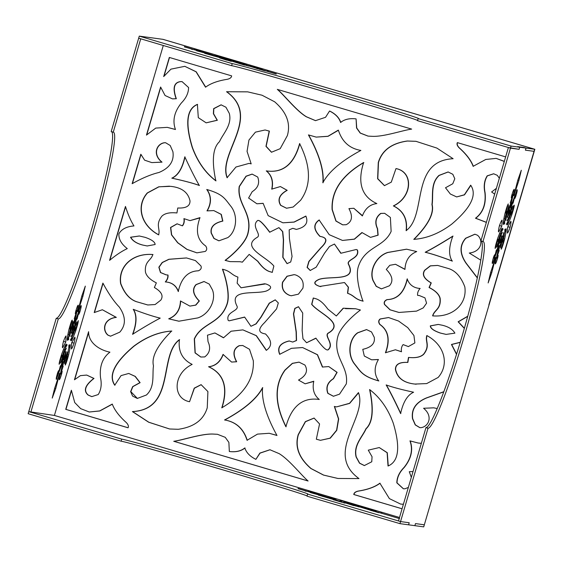<?xml version="1.0" encoding="UTF-8"?>
<svg xmlns="http://www.w3.org/2000/svg" width="563" height="563" viewBox="0 0 563 563"><rect width="100%" height="100%" fill="white"/><g stroke="black" fill="none" stroke-linecap="round" stroke-linejoin="round"><path stroke-width="0.84" d="M399.512 517.488L54.407 415.445L28.762 411.637L121.707 439.119A97.329 1.351 -163.6 0 1 219.274 466.558A97.329 1.351 -163.6 0 1 308.024 494.082A97.329 1.351 -163.6 0 1 307.602 494.089L400.553 521.57L409.202 522.745L408.59 524.822L409.202 522.745L400.553 521.57L428.028 428.218A97.329 8.818 106.5 0 0 464.158 336.709A97.329 8.818 106.5 0 0 483.103 241.527A97.329 8.818 106.5 0 0 482.984 241.499L480.915 240.887L508.396 147.527L519.107 149.315L519.719 147.239L517.65 146.626L523.942 147.478L526.004 148.09L525.399 150.166L534.041 151.334L525.399 150.166L526.004 148.09L534.85 149.286L489.057 304.886L423.721 526.869L399.941 523.646L400.553 521.57L398.484 520.965L425.966 427.606L428.028 428.218M307.602 494.089L306.997 496.165L399.941 523.646M307.067 495.926A97.329 1.351 16.4 0 0 214.426 467.381A97.329 1.351 16.4 0 0 121.101 441.195L121.707 439.119M534.85 149.286L163.059 39.354L315.709 84.52L162.862 39.326L139.279 36.131L111.192 131.566L113.254 132.171A97.329 8.818 -73.5 0 1 113.374 132.199A97.329 8.818 -73.5 0 1 94.429 227.382A97.329 8.818 -73.5 0 1 58.306 318.89L56.237 318.278L28.15 413.714L121.101 441.195M415.487 523.597L414.882 525.673L415.487 523.597L424.136 524.765L415.487 523.597M378.484 512.64L360.496 507.164L378.976 512.745M362.98 507.91L362.368 507.636M371.84 510.74L369.954 510.141M372.952 511.077L373.494 511.232M356.259 506.158L343.486 502.316L353.838 505.644M298.059 488.501L312.725 492.928L298.01 488.67M352.48 504.715L360.594 507.143L352.48 504.715M359.947 506.96L360.594 507.143M339.982 500.739L342.044 501.337L339.968 500.732M340.158 501.176L336.899 500.317L340.158 501.176M337.519 500.521L336.899 500.317M327.659 497.206L335.914 499.536L327.553 497.164M374.156 511.091L399.533 518.6L374.156 511.091M330.622 497.861L332.986 498.558M336.948 500.197L331.579 498.698L336.948 500.197M334.45 499.311L326.336 496.89L334.45 499.311M326.976 497.094L326.336 496.89M346.773 502.85L350.031 503.709L346.773 502.85M349.398 503.547L350.031 503.709M359.222 506.82L350.967 504.49L359.285 507.003M344.943 503.16L333.197 499.684L344.978 503.153M353.684 504.342L341.938 500.866L353.768 504.349M308.369 491.457L326.385 496.855L307.905 491.281M323.88 496.2L324.513 496.383M315.02 493.343L316.927 493.878M313.908 493.012L313.324 493.012M321.311 495.236L320.917 495.313M362.727 507.685L376.344 511.471C372.805 510.43 372.685 510.374 375.993 511.303L363.761 507.988M376.577 511.697L376.344 511.471C372.805 510.43 372.685 510.374 375.993 511.303L375.978 511.366M381.904 513.139L380.785 512.872M346.956 503.301L345.028 502.618L346.977 503.301M334.422 499.156L334.035 499.029M349.982 503.829L355.352 505.335L349.982 503.829M325.928 496.974L332.747 499.107L325.576 497.03M329.439 498.065L328.912 498.016M334.394 499.606L318.735 495.173L334.345 499.789M318.243 495.053L318.721 495.222M323.141 496.467L322.719 496.446M327.729 497.917L326.139 497.256M324.154 496.341L310.537 492.555C314.077 493.596 314.196 493.652 310.889 492.716L323.092 496.116M310.248 492.534L310.537 492.555C314.077 493.596 314.196 493.652 310.889 492.716M304.977 490.887L306.061 491.267M325.569 496.784L334.014 499.254L325.569 496.784M352.501 504.905L352.895 504.997M352.487 504.413L368.146 508.853L352.487 504.413M368.638 508.966L368.146 508.853M363.74 507.559L364.127 507.692M359.095 506.278L360.742 506.77M360.953 507.052L354.134 504.92L361.27 507.122M357.442 505.954L357.948 506.102M361.362 507.242L352.917 504.772L361.362 507.242M54.407 415.445L163.291 45.483M73.253 325.541L71.262 333.155L73.577 324.788M73.542 324.816L73.436 325.597M79.418 312.008L79.805 312.127L78.904 314.245M79.636 311.325C79.172 311.262 78.334 313.816 77.124 318.982C76.793 318.461 75.977 320.368 74.675 324.71C75.224 322.416 75.182 321.937 74.548 323.289L80.565 306.244C81.649 304.829 81.396 306.793 79.805 312.127C78.63 315.118 78.574 314.851 79.636 311.325L78.764 310.663M77.124 318.982L76.054 318.524M80.565 306.244L81.121 305.533M74.816 322.437L74.548 323.289M52.225 398.104L54.583 388.519L59.643 373.304L55.702 388.674L52.225 398.104M54.632 388.357L55.702 388.674M67.159 344.788L65.73 347.301L66.272 345.274L67.159 344.788M70.565 331.558L69.784 336.512L70.459 331.825M61.395 373.234L61.789 373.346C60.234 378.688 59.361 380.56 59.157 378.976L63.028 362.466M59.249 379.772L59.157 378.976M63.253 361.671C63.07 363.079 63.38 362.649 64.175 360.383C62.915 364.74 62.592 366.71 63.19 366.316C61.388 371.404 60.72 373.98 61.184 374.043C62.19 370.503 62.394 370.278 61.789 373.346L62.155 371.158M62.029 366.161L63.19 366.316M60.051 374.156L61.184 374.043M68.651 337.188L68.595 339.897L68.053 339.215L68.679 337.16M72.782 325.618L69.833 333.092L72.901 321.262L73.232 322.17L72.782 325.618L71.839 325.14M71.29 329.446L70.755 328.905M73.823 326.139L71.698 333.212L74.013 326.195M64.21 358.786L63.922 360.13M63.908 360.088L66.237 351.762L64.4 358.842M70.502 324.105L70.994 324.246L69.967 328.961L70.938 327.026C69.439 331.945 68.862 334.549 69.207 334.837L67.461 340.334C66.906 340.319 67.363 336.864 68.82 329.967C70.671 323.176 71.818 319.904 72.268 320.164L71.029 324.541M67.856 334.436L69.207 334.837M59.094 363.874L59.129 364.275M60.016 359.715L60.515 359.856L59.382 363.958C58.819 364.085 59.608 360.763 61.74 354.007C64.302 347.258 65.843 343.951 66.357 344.084L64.858 349.616C64.379 349.785 63.436 352.347 62.029 357.28L62.247 355.239L61.416 354.993M63.556 349.229L64.858 349.616M62.029 357.28C62.465 354.099 61.958 354.957 60.515 359.856L60.713 359.595M81.797 296.075L82.867 296.384L77.807 311.606L81.748 296.237L85.309 286.117L82.867 296.384M71.163 336.695L73.127 331.917L71.163 336.695M74.562 330.565L75.709 330.903C73.148 337.652 71.607 340.96 71.093 340.826L72.585 335.295C73.07 335.119 74.013 332.564 75.421 327.631L75.203 329.672L74.858 329.573M76.73 324.992L78.32 320.636M78.067 320.945C78.63 320.826 77.842 324.147 75.709 330.903M75.421 327.631C74.985 330.812 75.491 329.953 76.934 325.048L76.737 325.308M63.19 359.996L65.801 351.706L63.204 360.031M77.68 305.751L78.292 305.934L74.196 323.239L73.887 322.282M75.871 310.755L76.265 310.867C75.252 314.407 75.055 314.633 75.66 311.564C77.215 306.223 78.088 304.344 78.292 305.934L78.201 305.132M74.196 323.239C74.372 321.832 74.07 322.261 73.274 324.527C74.534 320.171 74.858 318.194 74.253 318.595C76.061 313.507 76.73 310.931 76.265 310.867L76.526 310.494L75.991 310.34M75.287 313.753L75.66 311.564M64.449 351.389L62.936 359.06L60.586 363.114L64.449 351.389M62.979 355.337L63.725 355.133M61.881 358.976L62.936 359.06M69.136 346.991L68.799 347.716L68.904 345.02L69.446 345.703L68.82 346.892M68.876 345.534L69.446 345.703M71.6 343.712L71.994 342.564L74.063 343.177C72.789 346.808 71.888 348.729 71.36 348.947L71.649 342.853L74.879 337.146M71.994 342.564L72.163 341.91M74.83 337.146C75.196 337.483 74.942 339.496 74.063 343.177M64.668 359.293L67.616 351.819L64.548 363.649L64.632 359.476M66.16 355.464L66.075 355.823M66.258 360.601L67.483 355.943L66.511 357.885C68.01 352.966 68.58 350.355 68.243 350.073L69.988 344.577C70.537 344.584 70.086 348.04 68.63 354.943C66.779 361.735 65.632 365.007 65.181 364.747L66.42 360.369M67.483 354.599L68.63 354.943M65.224 365.098L65.181 364.747M63.225 342.388L63.739 341.445L65.801 342.058L62.57 347.765M63.739 341.445L63.788 340.587M66.047 335.949L65.801 342.058M62.528 347.737L62.62 347.765C62.254 347.427 62.507 345.415 63.387 341.734C64.661 338.103 65.561 336.181 66.089 335.963L66.068 335.949M70.706 339.489L71.234 339.644L70.347 340.129L71.811 337.589M71.775 337.617L71.234 339.644M64.259 352.966L66.335 348.216L64.309 352.719M73 333.521L74.513 325.85L76.864 321.797L73 333.521M73.852 329.39L73.718 329.777M57.419 373.466L57.827 373.994L57.299 373.839M56.237 378.477L56.884 378.667C55.8 380.081 56.054 378.118 57.637 372.783L58.545 370.665M57.637 372.783C58.819 369.792 58.876 370.053 57.806 373.586C58.27 373.649 59.115 371.094 60.325 365.922L60.304 366.063M60.325 365.922C60.656 366.45 61.473 364.543 62.775 360.193C62.226 362.495 62.268 362.966 62.901 361.622L56.328 379.378M62.113 362.319L62.901 361.622M56.237 318.278A97.329 8.818 106.5 0 0 92.17 227.424A97.329 8.818 106.5 0 0 111.425 131.636M113.254 132.171L140.736 38.819L138.667 38.207L231.618 65.688A97.329 1.351 -163.6 0 1 324.95 91.875A97.329 1.351 -163.6 0 1 417.584 120.419M30.824 412.25L58.306 318.89M488.86 304.857L534.653 149.258L488.86 304.857M369.785 389.589C374.008 409.498 372.79 422.546 366.14 428.746C362.523 436.888 353.346 445.474 356.309 457.029L359.651 463.159L364.437 465.58M379.265 447.557L368.272 450.161L372.044 456.72L371.77 461.766L364.338 465.573L359.497 463.18L356.119 457.001C353.149 445.453 362.326 436.86 365.943 428.717C372.593 422.524 373.811 409.47 369.588 389.568C380.018 397.415 387.893 408.576 393.22 423.052C400.532 447.219 398.808 461.54 388.027 466.023L387.119 452.736L379.265 447.557L387.288 452.722L388.259 465.89M427.014 335.576C425.044 341.614 430.547 345.562 423.721 354.268C420.73 357.139 415.719 358.195 408.682 357.449L407.851 362.438C399.582 362.009 395.5 364.381 395.62 369.546C397.478 378.111 403.981 382.96 415.128 384.086L416.127 384.24M223.23 354.43C220.407 361.875 215.58 365.992 208.753 366.78C227.888 375.5 226.502 393.579 221.977 407.837M242.85 345.506L239.458 345.661C233.497 348.617 232.575 353.986 236.685 361.756L231.597 362.065L236.495 361.728C232.378 353.958 233.3 348.588 239.261 345.633L242.752 345.499L249.508 349.299L253.308 360.714C254.3 379.117 243.793 394.818 221.78 407.816C226.305 393.551 227.691 375.472 208.563 366.752C215.39 365.971 220.21 361.847 223.032 354.401L231.597 362.065M328.616 366.583L322.395 367.055L317.363 354.732L302.613 347.554L291.479 348.321L279.656 354.317C276.862 347.533 280.043 343.085 289.178 340.96L292.732 342.058L296.342 340.495L296.103 331.91L293.464 313.873L294.815 308.39L298.474 306.722L302.732 313.07L302.148 330.418L302.971 338.764L306.582 342.74L315.878 338.131C322.17 346.66 326.167 350.573 327.863 349.876C334.908 344.077 323.275 335.675 328.447 332.937C345.126 323.028 318.989 313.605 311.656 304.316L313.281 298.003L316.174 298.84C319.925 300.114 323.809 303.527 327.821 309.094L336.336 315.984L343.17 308.2L355.598 308.756L360.419 310.009C353.353 315.273 340.27 327.068 337.793 336.639C332.451 357.238 348.969 366.231 346.301 383.91L339.517 394.163L333.416 396.268L327.814 393.326C325.618 387.295 327.448 382.418 333.303 378.688L336.927 372.34L328.806 366.604L337.124 372.361L333.5 378.716C327.645 382.446 325.808 387.323 328.011 393.354L333.514 396.282M355.696 308.77L345.471 308.644M343.353 308.25L336.336 315.984M313.38 298.017L311.853 304.344C319.186 313.633 345.323 323.056 328.644 332.965C323.472 335.703 335.105 344.106 328.06 349.904L327.532 349.954L328.06 349.904M315.956 338.257L306.582 342.74M298.573 306.736L294.977 308.461L293.661 313.901L296.3 331.938L296.539 340.516L292.732 342.058M289.375 340.981C280.233 343.106 277.059 347.561 279.853 354.338M302.613 347.554L317.525 354.725L322.599 367.006M186.571 257.953L169.02 259.311L162.369 262.534L159.047 267.242L160.631 272.527L166.148 274.85M167.802 275.011L166.05 274.843L160.455 272.52L158.85 267.214L162.186 262.499L168.865 259.276L186.473 257.938L195.424 260.578L200.97 265.968C201.744 268.115 200.871 269.726 198.338 270.803C187.979 271.141 181.279 278.045 178.246 291.5C176.071 285.554 171.75 282.359 165.29 281.915C167.26 279.712 168.098 277.411 167.802 275.011L167.999 275.04C168.295 277.439 167.457 279.741 165.487 281.943C171.947 282.387 176.268 285.582 178.443 291.528M410.16 440.906C413.341 449.696 411.363 458.556 404.22 467.48C399.505 472.273 397.105 477.403 397.028 482.871L403.453 488.783M421.335 443.327L418.189 443.032L421.342 443.306M386.352 384.965C390.539 392.312 395.36 401.855 400.814 413.587M185.002 156.859C182.518 168.295 178.189 175.403 172.018 178.189C183.946 180.758 193.095 183.193 199.464 185.48M199.816 217.951L190.012 220.619L199.992 217.628C195.248 230.584 197.134 240.021 205.65 245.947C207.198 248.227 207.057 250.056 205.249 251.436L196.874 252.85L186.902 249.374L177.69 242.773L171.49 234.862L170.547 227.473L177.056 223.807L182.285 225.798C183.841 223.94 184.382 221.555 183.918 218.627L190.012 220.619M184.115 218.655C184.58 221.576 184.031 223.968 182.482 225.819L182.285 225.798M177.155 223.821L170.744 227.501L171.673 234.87L177.845 242.766L187.022 249.36L196.973 252.864M453.046 236.122C442.11 243.005 432.891 248.396 425.396 252.287C431.99 253.829 440.991 256.763 452.399 261.098M437.747 265.433L430.463 265.884L424.833 270.275C421.94 274.554 424.08 278.762 431.258 282.907L429.259 287.545C435.572 290.747 439.21 294.365 440.167 298.397C441.181 309.425 434.425 309.749 432.806 315.892M470.809 185.41L464.503 194.854L456.67 196.93L464.362 194.784L470.682 185.178C477.311 194.805 471.006 207.775 451.772 224.095C439.464 233.356 426.803 238.445 413.798 239.366C428.119 224.94 434.164 213.321 431.934 204.496C433.306 195.692 430.252 183.482 438.999 175.396L448.113 171.954L452.828 174.298L454.798 178.752L452.765 183.756L445.502 187.761L450.344 194.017L456.67 196.93M448.211 171.968L439.196 175.424C430.449 183.51 433.503 195.713 432.131 204.524C434.362 213.342 428.316 224.968 413.995 239.388M314.161 418.077L305.477 421.708L298.383 434.699C294.857 446.86 299.087 458.141 311.086 468.536L323.648 475.095L337.997 478.48M358.554 392.847L349.651 403.397L336.491 406.901L349.567 403.291L358.455 392.587C367.928 417.063 323.88 453.109 358.976 478.578L337.899 478.466L323.5 475.081L310.889 468.515C298.89 458.113 294.66 446.832 298.186 434.671L305.336 421.631L314.063 418.063L319.566 423.953L316.329 439.203L320.446 440.322L330.094 438.155L336.583 430.259L338.476 418.921L334.345 406.444L336.491 406.901M334.563 406.507L338.68 418.978L336.773 430.301L330.284 438.183L320.446 440.322M179.611 339.672C158.4 355.077 175.874 409.315 132.608 411.609L148.815 422.229L169.674 428.999M201.202 384.67L194.383 388.245L189.548 401.715L194.235 388.153L201.104 384.656L207.909 391.574L207.247 407.781C203.623 419.914 193.954 427.085 178.253 429.295L169.576 428.985L148.667 422.222L132.411 411.581C175.677 409.287 158.203 355.049 179.414 339.644C178.021 351.235 182.271 359.49 192.159 364.402C173.123 373.396 172.095 398.4 189.548 401.715M88.602 332.367L74.752 379.42M86.688 375.071L80.403 375.641L74.443 379.772L88.595 331.691C88.454 343.831 101.08 350.432 109.926 352.164C102.494 357.815 99.362 366.33 100.524 377.71C101.896 384.304 101.129 389.92 98.229 394.55L91.776 396.626L88.131 395.071C83.113 390.785 85.006 385.233 93.81 378.42L86.688 375.071L94.007 378.442C85.203 385.261 83.31 390.813 88.328 395.099L91.875 396.641M406.641 249.198L387.879 252.491C376.126 256.242 369.145 270.81 373.213 280.606L376.337 286.314L381.496 288.896M395.515 264.279L389.779 265.3L386.281 269.438C392.517 275.821 393.551 281.275 389.392 285.8L381.397 288.882L376.175 286.328L373.016 280.578C368.948 270.789 375.929 256.214 387.682 252.463L406.542 249.184L416.733 251.57C409.294 254.61 405.367 260.563 404.959 269.424L395.515 264.279L404.945 269.255M280.388 186.55L271.725 189.133C273.393 181.335 271.57 175.255 266.264 170.885C287.053 173.967 295.681 158.027 299.6 143.593C311.05 166.479 311.374 185.389 300.579 200.301L293.168 207.029L286.511 208.24L280.613 205.326C277.207 199.598 279.339 194.587 287.003 190.301L280.388 186.55L287.2 190.329C279.537 194.615 277.404 199.619 280.81 205.354L286.609 208.254M299.798 143.614C295.878 158.055 287.25 173.995 266.461 170.906C271.767 175.283 273.59 181.363 271.922 189.154M184.812 66.321L170.948 69.143L163.685 76.568L169.315 57.44L231.639 75.871C231.463 77.56 229.978 78.714 227.185 79.32C217.811 80.79 210.59 83.415 205.537 87.202L196.037 71.782L184.812 66.321L196.198 71.775L205.678 87.075M169.498 57.496L164.305 75.146M153.002 254.553C132.945 252.843 118.216 266.362 120.806 283.576C124.472 293.323 129.779 299.389 136.718 301.761L147.872 304.991M416.05 141.327L407.471 141.039C391.771 143.241 382.101 150.412 378.477 162.552L377.794 178.689L384.522 185.663M395.979 168.583L391.292 182.145L384.423 185.649L377.618 178.731L378.28 162.524C381.904 150.391 391.574 143.22 407.274 141.01L415.951 141.313L436.86 148.076L453.116 158.717C409.85 161.018 427.324 215.256 406.113 230.654C407.506 219.063 403.256 210.815 393.368 205.903C412.405 196.902 413.432 171.905 395.979 168.583L396.176 168.611C413.629 171.933 412.602 196.93 393.558 205.931C403.453 210.844 407.696 219.091 406.31 230.682M443.799 391.841L426.705 397.921C415.973 402.39 411.307 409.329 412.721 418.745L415.388 424.882L419.899 427.662M433.749 407.83L437.233 408.548L433.749 407.83L423.587 408.266C433.679 416.536 428.225 427.035 420.779 427.676L419.801 427.648L415.241 424.903L412.524 418.724C411.11 409.301 415.775 402.362 426.508 397.893L443.855 391.7M125.556 206.804L109.869 260.099M71.121 391.757L65.934 409.378L128.075 427.746M112.319 404.206L99.806 410.969L89.264 412.003L99.679 410.927L112.283 404.065C114.479 409.991 119.117 416.12 126.196 422.461C128.209 424.488 128.836 426.261 128.068 427.781L65.737 409.35L71.367 390.222L74.731 402.559L80.657 408.639L89.264 412.003M299.108 362.143L292.486 363.395L285.138 370.095C274.343 385.008 274.667 403.91 286.11 426.803M313.69 381.461L305.132 383.818L313.788 381.235C312.127 389.026 313.95 395.113 319.256 399.484C298.46 396.401 289.839 412.341 285.913 426.775C274.47 403.882 274.146 384.979 284.941 370.067L292.352 363.339L299.009 362.129L304.907 365.042C308.313 370.771 306.181 375.781 298.517 380.067L305.132 383.818M378.385 359.581L371.601 359.799L378.442 359.511C373.987 367.175 374.064 374.311 378.667 380.912C362.473 376.302 360.679 371.812 354.753 364.352C346.914 354.81 348.94 338.778 357.66 332.761L366.534 329.573L371.51 331.938L374.24 337.286C375.282 343.346 371.46 347.364 362.769 349.341L364.303 356.02L371.601 359.799M366.633 329.587L357.85 332.789C349.137 338.799 347.104 354.838 354.95 364.381C360.869 371.84 362.671 376.323 378.864 380.94M277.517 89.404C284.266 95.126 296.617 110.981 306.525 116.808L315.583 120.665M329.545 111.038L325.541 117.301L315.484 120.651L306.328 116.78C296.419 110.953 284.069 95.105 277.32 89.376L411.673 129.103C402.904 130.243 383.952 136.837 372.474 136.337L367.998 136.098L360.193 133.072L356.548 127.998L356.083 118.884C349.609 118.124 344.45 119.321 340.608 122.46C339.074 117.73 335.386 113.923 329.545 111.038L329.742 111.066C335.583 113.951 339.271 117.758 340.805 122.481M356.083 118.884L356.738 127.998L360.355 133.072L368.096 136.112M363.832 162.552C341.818 175.55 331.311 191.251 332.304 209.654L336.062 221.013L342.761 224.855M353.817 208.275L348.926 208.613C353.043 216.382 352.114 221.745 346.154 224.707L342.663 224.841L335.907 221.041L332.107 209.626C331.114 191.223 341.621 175.522 363.635 162.524C359.11 176.782 357.723 194.861 376.858 203.581C370.032 204.369 365.204 208.486 362.382 215.939L353.817 208.275L362.431 215.622M395.409 349.771L385.43 352.762C390.173 339.813 388.287 330.375 379.772 324.45C378.223 322.17 378.357 320.34 380.173 318.961L388.547 317.539L398.52 321.016L407.732 327.617L413.932 335.527L414.875 342.923L408.358 346.59L403.136 344.598C401.581 346.449 401.039 348.842 401.503 351.762L395.409 349.771L401.489 351.692M403.136 344.598L408.456 346.604M388.646 317.553L380.37 318.982C378.554 320.361 378.42 322.198 379.969 324.478C388.484 330.397 390.37 339.834 385.627 352.79M269.234 433.285L257.481 434.115L247.058 440.294C243.357 428.633 235.848 421.856 224.546 419.97C244.039 409.47 256.714 398.688 262.562 387.633C261.485 400.103 266.292 416.05 276.982 435.48L269.234 433.285L276.926 435.389M262.759 387.661C256.911 398.717 244.236 409.498 224.736 419.998C236.045 421.884 243.554 428.661 247.256 440.322M222.638 269.241C225.714 277.503 230.316 294.526 227.22 303.914C220.548 324.119 201.807 322.683 194.474 338.982L195.213 352.86L200.864 357.041M214.918 332.944L207.48 335.189L208.021 341.642C210.921 347.962 209.816 353.057 204.707 356.928L200.766 357.026L195.051 352.888L194.277 338.954C201.61 322.655 220.358 324.091 227.023 303.886C230.126 294.498 225.524 277.475 222.441 269.213C230.886 271.134 230.788 274.589 237.903 277.08L237.15 283.147L241.077 287.792L265.652 283.9C271.985 285.997 272.26 288.347 266.475 290.958C255.285 294.766 228.233 288.46 236.875 305.864C239.739 310.973 225.411 311.705 228.191 320.403L229.162 320.833L244.624 317.06L250.964 326.294L255.919 323.866L260.838 317.229L269.234 303.161L275.216 299.847L278.326 302.936L276.581 308.883L264.596 322.592C255.313 331.487 261.436 333.233 265.511 333.958C272.042 340.714 272.295 346.182 266.278 350.362L256.2 335.668L242.892 329.883L231.09 331.213L223.483 337.814L214.918 332.944L223.546 337.687M242.892 329.883L256.348 335.654L266.419 350.221M275.314 299.861L269.431 303.19L261.035 317.258L256.116 323.894L250.964 326.294M244.652 317.166L229.162 320.833M264.73 283.745L241.077 287.792M204.116 281.528L196.227 284.618C192.067 289.143 193.102 294.597 199.33 300.98L195.833 305.118L189.907 306.11L195.635 305.09L199.14 300.952C192.905 294.569 191.87 289.115 196.03 284.596L204.017 281.514L209.239 284.069L212.406 289.811C216.466 299.607 209.492 314.175 197.74 317.926L178.879 321.213L168.689 318.82C176.128 315.78 180.054 309.833 180.463 300.973L189.907 306.11M180.66 300.994C180.251 309.861 176.325 315.808 168.886 318.848L178.978 321.22M133.417 309.347C137.09 315.048 136.872 323.373 132.769 334.323M438.324 324.436L430.498 325.907C430.554 328.398 433.89 330.791 440.498 333.071L446.213 334.415M165.719 142.756L164.839 142.742C157.394 143.382 151.94 153.882 162.024 162.151L151.869 162.587L161.827 162.123C151.743 153.861 157.197 143.354 164.642 142.713L165.621 142.742L170.181 145.486L172.897 151.672C174.312 161.088 169.646 168.027 158.914 172.496C151.215 174.319 142.291 178.049 132.15 183.7L140.827 154.227L144.6 160.166L151.672 162.559M140.898 154.684L132.404 183.552M206.952 189.506C211.554 196.107 211.632 203.243 207.177 210.907M213.82 210.59L206.98 210.879C211.435 203.215 211.357 196.079 206.755 189.485C222.948 194.094 224.743 198.577 230.668 206.037C238.508 215.587 236.481 231.618 227.762 237.628L218.887 240.823L213.912 238.452L211.181 233.103C210.14 227.044 213.961 223.025 222.652 221.055L221.118 214.369L213.82 210.59L221.315 214.397L222.849 221.083C214.158 223.054 210.337 227.072 211.378 233.131L214.074 238.445L218.986 240.837M265.082 129.976L255.433 132.15L248.945 140.046L247.051 151.384L251.182 163.861L249.036 163.397L235.96 167.014L227.072 177.718C217.599 153.242 261.647 117.195 226.551 91.727L247.629 91.839L262.027 95.217L274.638 101.79C286.637 112.192 290.867 123.466 287.341 135.634L280.191 148.674L271.465 152.242L265.961 146.352L269.198 131.095L265.082 129.976L269.396 131.123L266.144 146.31L271.563 152.256M247.727 91.853L226.741 91.748C261.844 117.224 217.797 153.27 227.269 177.746M249.036 163.397L251.161 163.826M493.744 173.777L487.382 175.867C484.49 180.498 483.723 186.114 485.088 192.708C486.256 204.088 483.124 212.603 475.686 218.254L486.39 222.308M457.55 142.643C456.783 144.156 457.409 145.93 459.422 147.963C466.502 154.297 471.14 160.427 473.335 166.352M504.3 161.44L496.158 158.386L504.328 161.356M344.338 282.549L319.77 286.433C313.429 284.336 313.155 281.986 318.94 279.382C330.129 275.567 357.181 281.873 348.539 264.476C345.682 259.367 360.003 258.635 357.224 249.93L356.252 249.5L340.798 253.273L334.45 244.039L329.496 246.474L324.577 253.111L316.188 267.172L310.206 270.493L307.095 267.404L308.834 261.457L320.819 247.741C330.101 238.853 323.978 237.1 319.904 236.376C313.38 229.62 313.119 224.151 319.137 219.978L329.214 234.672L342.522 240.45L354.324 239.12L361.932 232.526L370.496 237.389L377.935 235.144L377.393 228.691C374.494 222.378 375.598 217.283 380.708 213.412L384.649 213.314L390.37 217.445L391.137 231.379C383.804 247.678 365.063 246.249 358.392 266.447C355.295 275.835 359.898 292.859 362.98 301.128C354.528 299.206 354.627 295.744 347.512 293.26L348.265 287.186L344.535 282.577L348.462 287.214L347.709 293.288C354.824 295.772 354.725 299.234 363.177 301.149M384.747 213.328L380.905 213.44C375.795 217.304 374.691 222.399 377.59 228.719L378.132 235.172L370.496 237.389M362.065 232.674L354.451 239.176L342.522 240.45M319.334 220.006C313.317 224.18 313.577 229.648 320.101 236.404C324.175 237.129 330.298 238.874 321.016 247.769L309.031 261.485L307.278 267.376L310.304 270.5M334.45 244.039L340.96 253.195M356.252 249.5L357.421 249.958C360.2 258.663 345.872 259.388 348.736 264.497C357.378 281.901 330.326 275.596 319.137 279.41C313.352 282.014 313.626 284.364 319.967 286.461L320.889 286.616M294.231 274.645L287.144 276.285L282.732 282.218C281.479 288.615 283.872 293.027 289.903 295.441L291.395 295.772M338.398 130.278L328.032 136.33L316.188 137.105L327.94 136.274L338.356 130.095C342.065 141.763 349.574 148.533 360.876 150.42C341.382 160.919 328.708 171.701 322.859 182.764C323.936 170.293 319.13 154.346 308.44 134.916L316.188 137.105M308.637 134.937C319.327 154.368 324.133 170.322 323.056 182.785M407.366 278.917C404.34 292.373 397.64 299.277 387.281 299.622C384.747 300.691 383.875 302.303 384.649 304.449L390.159 309.819L399.047 312.465M419.47 295.568L417.619 295.378L419.372 295.554L424.959 297.869L426.571 303.175L423.235 307.898L416.55 311.121L398.949 312.458L389.997 309.812L384.452 304.421C383.677 302.275 384.55 300.67 387.084 299.593C397.443 299.249 404.143 292.352 407.169 278.889C409.35 284.843 413.671 288.038 420.132 288.474L419.646 288.411L420.132 288.474C418.161 290.677 417.324 292.978 417.619 295.378M252.203 174.108L246.144 176.282L239.416 186.487C236.749 204.165 253.266 213.159 247.924 233.751C245.447 243.322 232.364 255.116 225.299 260.38L230.021 261.626M240.049 261.725L229.922 261.612L225.101 260.352C232.167 255.088 245.25 243.3 247.727 233.722C253.069 213.131 236.551 204.137 239.219 186.459L246.003 176.205L252.104 174.094L257.706 177.042C259.902 183.074 258.072 187.951 252.217 191.68L248.593 198.028L256.904 203.785L263.125 203.313L268.157 215.636L282.907 222.814L294.041 222.047L305.864 216.051C308.658 222.835 305.477 227.283 296.335 229.408L292.788 228.311L289.178 229.873L289.417 238.459L292.056 256.496L290.705 261.978L287.039 263.646L282.788 257.298L283.365 239.951L282.549 231.604L278.938 227.628L269.642 232.237C263.35 223.708 259.353 219.795 257.657 220.492C250.605 226.291 262.245 234.694 257.073 237.424C240.394 247.34 266.524 256.763 273.864 266.053L272.239 272.365L269.346 271.528C265.595 270.254 261.711 266.834 257.699 261.274L249.184 254.385L242.35 262.161L240.049 261.725L242.364 262.147M249.184 254.385L257.889 261.302C261.908 266.862 265.792 270.282 269.543 271.549L272.337 272.379M257.854 220.52C259.55 219.823 263.547 223.736 269.839 232.259M278.938 227.628L282.746 231.632L283.562 239.979L282.985 257.326L287.137 263.66M292.788 228.311L296.441 229.394M305.892 216.206L294.153 222.096L282.907 222.814M263.118 203.391L256.904 203.785M221.182 104.838L213.827 108.694L213.581 113.733L217.346 120.264L206.157 122.84L217.149 120.236L213.377 113.677L213.651 108.624L221.083 104.824L225.925 107.216L229.303 113.388C232.266 124.944 223.096 133.53 219.479 141.672C212.828 147.872 211.611 160.919 215.826 180.829C205.404 172.982 197.529 161.82 192.201 147.344C184.882 123.177 186.613 108.849 197.395 104.373L198.303 117.66L206.157 122.84M197.592 104.394C186.81 108.877 185.079 123.198 192.398 147.372C197.726 161.841 205.601 173.003 216.023 180.857M169.484 186.177L158.865 186.853L147.471 192.975C135.979 206.023 141.024 225.397 158.801 234.87M182.166 81.635L180.582 81.642C174.051 82.515 172.63 88.208 176.332 98.715L172.616 98.877L176.135 98.694C172.433 88.18 173.854 82.487 180.385 81.614L182.067 81.621L188.591 87.547C188.514 93.015 186.114 98.145 181.399 102.938C174.256 111.861 172.278 120.721 175.459 129.511L167.232 127.358L155.74 128.09L146.457 135.099L160.61 87.019L165.072 95.506L172.426 98.856M160.673 87.483L146.83 134.536M167.232 127.358L175.438 129.455M467.698 316.406L458.331 321.811L464.376 328.236M460.217 342.388L451.66 344.493L456.6 354.134M139.406 236.003L130.715 237.262C132.812 240.971 136.922 243.589 143.037 245.116L147.288 245.982M171.821 331.051C158.815 331.973 146.155 337.061 133.846 346.322C114.613 362.642 108.307 375.612 114.929 385.24M128.744 373.459L121.059 375.605L114.739 385.212C108.11 375.584 114.416 362.614 133.649 346.294C145.958 337.04 158.618 331.945 171.624 331.03C157.302 345.45 151.257 357.076 153.488 365.894C152.116 374.705 155.17 386.908 146.422 395.001L137.309 398.435L132.587 396.092L130.623 391.637L132.657 386.633L139.92 382.636L135.078 376.373L128.744 373.459L135.275 376.401L140.117 382.664L132.868 386.64L130.82 391.623L137.407 398.449M403.397 504.279L400.61 504.075L403.404 504.251M380.074 483.216C375.021 487.002 367.808 489.627 358.427 491.098C355.64 491.71 354.155 492.857 353.979 494.546L402.073 508.769M270.036 449.753L260.05 453.138L255.876 459.352L259.881 453.088L269.937 449.746L279.093 453.616C289.002 459.436 301.353 475.292 308.102 481.013L173.749 441.286C182.518 440.153 201.47 433.559 212.948 434.052L217.424 434.291L225.228 437.317L228.874 442.391L229.338 451.512C235.806 452.265 240.964 451.076 244.814 447.937C246.348 452.666 250.035 456.473 255.876 459.352M245.011 447.965C241.161 451.097 236.003 452.293 229.535 451.533L229.338 451.512M217.522 434.305L213.145 434.08C201.667 433.58 182.715 440.175 173.946 441.315L308.045 480.964M474.968 234.215L465.84 238.262C459.556 245.405 459.711 253.772 466.312 263.357L477.333 277.7M103.029 283.351L94.535 312.219M102.367 309.741L94.225 312.564L102.902 283.09C108.356 293.351 113.825 301.339 119.307 307.06C125.908 316.652 126.063 325.02 119.778 332.156L110.545 336.188L107.99 335.189C102.093 330.601 103.191 318.813 116.14 317.356L102.367 309.741L116.337 317.384C103.388 318.841 102.283 330.629 108.187 335.217L110.651 336.202M381.805 104.064L534.653 149.258L381.805 104.064M407.654 362.41L408.485 357.421C415.522 358.174 420.54 357.111 423.524 354.24C430.35 345.534 424.847 341.593 426.817 335.548C444.594 345.02 449.64 364.395 438.148 377.442L426.698 383.586L414.931 384.057C403.784 382.931 397.281 378.09 395.423 369.525C395.303 364.352 399.385 361.981 407.654 362.41L407.851 362.438M165.972 282.007L165.29 281.915M408.365 487.417L405.036 488.775L403.354 488.768L396.831 482.843C396.908 477.382 399.308 472.251 404.023 467.452C411.166 458.528 413.143 449.668 409.963 440.878L418.189 443.032M413.031 471.541L409.287 471.703L411.328 477.34M400.617 413.559C395.163 401.827 390.342 392.284 386.155 384.937C392.524 387.224 401.672 389.659 413.601 392.228C407.429 395.015 403.101 402.13 400.617 413.559M184.805 156.838C190.259 168.569 195.079 178.105 199.267 185.452C192.898 183.165 183.749 180.737 171.821 178.161C177.992 175.374 182.321 168.267 184.805 156.838M425.199 252.259C432.694 248.367 441.913 242.977 452.849 236.094C448.746 247.044 448.528 255.37 452.202 261.07C440.794 256.742 431.793 253.807 425.199 252.259L425.396 252.287M448.901 268.657C455.84 271.035 461.146 277.095 464.813 286.841C467.403 304.055 452.673 317.581 432.616 315.864C434.228 309.72 440.984 309.397 439.97 298.376C439.013 294.336 435.375 290.719 429.062 287.524L431.061 282.879C423.883 278.741 421.743 274.526 424.636 270.254L430.308 265.842L437.648 265.419L448.901 268.657M266.264 170.885L266.939 170.976M136.52 301.733C129.581 299.361 124.275 293.302 120.609 283.548C118.019 266.334 132.748 252.815 152.805 254.525C151.194 260.676 144.438 260.993 145.451 272.02C146.408 276.053 150.047 279.67 156.359 282.872L154.361 287.51C161.539 291.655 163.678 295.864 160.786 300.142L155.114 304.548L147.773 304.977L136.718 301.761M127.28 248.607C121.875 251.133 115.978 255.053 109.588 260.359L125.465 206.431C127.956 214.362 130.785 220.865 133.959 225.932C126.513 226.551 121.502 229.183 118.913 233.807C118.582 239.099 121.369 244.032 127.28 248.607M160.216 318.13C152.721 322.022 143.509 327.413 132.572 334.295C136.675 323.345 136.893 315.02 133.22 309.326C144.628 313.654 153.629 316.589 160.216 318.13M442.581 325.301C448.697 326.829 452.8 329.446 454.904 333.155L446.114 334.401L440.301 333.05C433.693 330.762 430.357 328.37 430.301 325.878L438.225 324.422L442.581 325.301M486.362 222.385L475.489 218.233C482.927 212.575 486.059 204.059 484.891 192.68C483.526 186.086 484.293 180.47 487.192 175.839L493.645 173.77L497.291 175.325L499.346 178.274M496.383 188.345L491.612 191.976L494.673 194.144M496.158 158.386L485.742 159.47L473.138 166.331C470.942 160.399 466.305 154.269 459.225 147.935C457.212 145.901 456.586 144.128 457.353 142.615L505.637 156.894M295.723 274.976C301.754 277.397 304.14 281.803 302.887 288.207L298.439 294.16L291.296 295.758L289.706 295.42C283.675 292.999 281.289 288.587 282.535 282.19L286.982 276.236L294.132 274.631L295.723 274.976M258.178 220.436L257.657 220.492M177.767 207.986L176.937 212.969C169.899 212.223 164.882 213.278 161.898 216.15C155.071 224.855 160.575 228.803 158.604 234.841C140.827 225.369 135.782 205.995 147.274 192.954L158.724 186.81L170.483 186.339C181.631 187.458 188.141 192.307 189.998 200.871C190.118 206.037 186.036 208.409 177.767 207.986M464.327 328.412L458.134 321.79L467.747 316.209M456.523 354.38L451.463 344.465L460.252 342.262M142.84 245.088C136.725 243.561 132.622 240.943 130.517 237.234L139.307 235.988L145.12 237.347C151.728 239.634 155.064 242.02 155.121 244.511L147.189 245.968L143.037 245.116M402.066 508.797L353.782 494.518C353.958 492.829 355.443 491.682 358.237 491.07C367.611 489.599 374.824 486.974 379.884 483.188L389.385 498.614L400.61 504.075M477.283 277.911L466.115 263.336C459.514 253.744 459.359 245.377 465.643 238.233L474.869 234.201L477.424 235.2C483.328 239.789 482.231 251.584 469.275 253.033L480.753 260.148M511.07 146.063L418.126 118.582L417.514 120.658L510.458 148.139L511.07 146.063L526.004 148.09L517.65 146.626L519.719 147.239L519.107 149.315L510.458 148.139L482.984 241.499M213.096 55.35L220.344 57.461L213.096 55.35M246.925 65.343L246.277 65.167M222.188 57.757L224.658 58.587L222.174 57.806M220.372 57.236L220.759 57.356M245.186 64.217L233.455 61.015L245.137 64.393M254.969 67.173L254.476 67.053M250.071 65.765L250.458 65.892M245.433 64.485L247.08 64.97M196.578 50.733L196.867 50.754C200.407 51.796 200.527 51.852 197.219 50.923L210.492 54.541L196.853 50.811M196.867 50.754C200.407 51.796 200.527 51.852 197.219 50.923M191.314 49.087L192.391 49.467M210.492 54.541L209.429 54.315M194.707 49.664L212.715 55.061L194.235 49.488M203.257 52.085L201.35 51.543M210.21 54.4L210.844 54.59M207.648 53.443L207.247 53.513M200.238 51.212L199.654 51.219M215.186 55.441L229.725 59.91L215.01 55.399M216.952 56.068L219.317 56.764M214.003 55.477L220.78 57.517L214.003 55.477M213.307 55.301L212.666 55.104M204.573 53.26L226.087 59.418L205.059 53.429M209.478 54.667L209.056 54.646M214.067 56.124L212.469 55.455M241.344 63.83L248.628 66.103L241.576 64.006M276.271 73.873L260.486 69.298L276.222 74.042M240.091 63.049L236.319 62.036L240.077 63.084M246.51 65.083L239.254 62.979L246.495 65.111M265.307 70.945L246.833 65.371L264.821 70.847M249.31 66.11L248.705 65.843M259.825 69.439L259.29 69.277M258.178 68.946L256.292 68.348M223.237 58.524L223.856 58.728M235.109 60.938L228.261 59.094L235.024 61.233M184.39 46.708L199.063 51.134L184.347 46.87M262.907 69.896L262.682 69.671C259.135 68.63 259.015 68.573 262.323 69.509L248.234 65.561L262.682 69.671C259.135 68.63 259.015 68.573 262.323 69.509L262.309 69.566M268.234 71.339L267.115 71.072M249.057 65.885L250.099 66.195M228.233 59.615L226.291 58.932L228.353 59.601M243.779 64.161L244.279 64.309M215.77 56.272L206.959 53.788L215.242 56.216M212.258 55.174L211.906 55.237M244.363 64.991L229.824 60.523L244.511 65.125M242.597 64.365L240.176 63.851M226.854 59.819L231.28 61.36L219.528 57.883L226.755 60.157M238.832 63.105L239.226 63.218M234.405 61.325L236.369 61.916L234.384 61.395M235.735 61.747L236.369 61.916M418.126 118.582A97.329 1.351 16.4 0 0 418.541 118.575A97.329 1.351 16.4 0 0 329.791 91.051A97.329 1.351 16.4 0 0 232.223 63.612L231.618 65.688M139.279 36.131L232.223 63.612M500.31 236.868L502.337 232.371L500.261 237.114M500.401 242.991L502.238 235.918L500.211 242.934M496.714 243.751L495.377 248.114C494.821 248.234 495.602 244.919 497.741 238.163C500.303 231.407 501.837 228.099 502.351 228.233L500.859 233.765C500.38 233.941 499.437 236.495 498.03 241.428C498.459 238.248 497.952 239.106 496.51 244.011L496.017 243.863M495.13 248.424L495.095 248.03M498.03 241.428L498.248 239.388L497.41 239.141M500.859 233.765L499.557 233.378M507.284 213.595L505.834 217.241L508.903 205.411L508.776 209.767L507.284 213.595L506.756 213.053M508.776 209.767L507.84 209.295M504.631 239.092C502.78 245.89 501.626 249.156 501.176 248.895L502.456 244.814C503.899 239.908 503.913 238.986 502.513 242.041C504.005 237.114 504.582 234.511 504.237 234.222L505.989 228.726C506.538 228.74 506.088 232.195 504.631 239.092L503.477 238.754M501.218 249.254L501.176 248.895M503.132 239.993L503.484 240.098L502.513 242.041M509.719 213.926L510.514 209.999L512.865 205.952L509.001 217.67L509.853 213.539M508.734 217.804L507.164 220.851L508.445 217.719M510.008 210.351L507.699 217.367L509.818 210.295M502.161 239.613L503.618 235.967L500.549 247.797L500.669 243.448L502.069 239.972M501.802 226.213L498.614 231.914C498.248 231.576 498.508 229.563 499.388 225.883C500.662 222.251 501.563 220.33 502.09 220.112L501.802 226.213L499.733 225.601L499.782 224.736M499.226 226.544L499.733 225.601M518.861 180.54L513.801 195.755L517.742 180.385L521.303 170.265L518.861 180.54L517.791 180.223M492.322 263.526L492.878 262.815C491.802 264.23 492.048 262.274 493.638 256.939C494.821 253.941 494.877 254.209 493.807 257.734C494.272 257.798 495.109 255.243 496.327 250.078C496.657 250.605 497.474 248.691 498.776 244.349C498.227 246.643 498.269 247.122 498.895 245.771L492.878 262.815L492.231 262.625M498.107 246.474L498.895 245.771M493.301 257.988L493.828 258.15L493.413 257.622M493.638 256.939L494.546 254.821M506.461 215.981L505.785 220.661L506.566 215.706M501.682 231.484L502.266 229.422L503.153 228.937L501.668 231.435M509.543 208.972L507.263 217.304L509.578 208.943M505.447 229.852L504.807 231.872L504.905 229.176L505.447 229.852L504.884 229.69M499.726 239.289L498.938 243.209L496.58 247.263L500.444 235.538L499.726 239.289L498.98 239.493M497.882 243.132L498.938 243.209M508.227 203.961L506.996 208.401C505.553 213.3 505.532 214.229 506.932 211.174C505.44 216.101 504.863 218.704 505.208 218.993L503.456 224.482C502.907 224.475 503.364 221.02 504.814 214.116C506.672 207.325 507.819 204.059 508.269 204.313L508.002 204.235M505.208 218.993L503.857 218.592M507.024 208.69L506.503 208.254M505.138 212.87L505.968 213.117L506.932 211.174M498.156 255.306L497.791 257.502C496.235 262.837 495.363 264.716 495.159 263.125L499.254 245.82C499.071 247.227 499.381 246.805 500.176 244.539C498.917 248.888 498.586 250.866 499.191 250.465C497.389 255.553 496.714 258.128 497.178 258.192C498.192 254.659 498.396 254.427 497.791 257.502L497.396 257.382M496.052 258.311L497.178 258.192M498.023 250.31L499.191 250.465M495.25 263.927L495.159 263.125M499.254 245.82L499.029 246.622M512.731 209.464L514.068 205.101C514.631 204.981 513.843 208.296 511.704 215.052C509.142 221.801 507.608 225.109 507.094 224.975L508.586 219.45C509.065 219.274 510.008 216.72 511.415 211.779C510.986 214.967 511.493 214.102 512.935 209.204L512.724 209.14M511.415 211.779L511.197 213.827L510.859 213.722M511.704 215.052L510.564 214.714M507.77 221.766L507.228 223.792L506.341 224.285L507.805 221.738M507.228 223.792L506.7 223.638M510.831 221.294C511.197 221.639 510.937 223.645 510.064 227.332C508.79 230.957 507.889 232.878 507.354 233.096L507.643 227.002L510.88 221.294M510.064 227.332L507.995 226.72L508.157 226.059M507.601 227.86L507.995 226.72M516.567 190.393C517.65 188.978 517.397 190.941 515.807 196.276C514.631 199.274 514.575 199.006 515.638 195.481C515.173 195.417 514.336 197.965 513.118 203.137C512.787 202.61 511.971 204.517 510.669 208.866C511.218 206.565 511.183 206.093 510.55 207.437L517.123 189.682M514.906 198.394L515.807 196.276L515.419 196.156M510.81 206.586L510.55 207.437M513.118 203.137L512.056 202.68M515.638 195.481L514.758 194.812M491.703 272.823L488.142 282.95L490.584 272.675L495.644 257.453L491.703 272.823L490.633 272.506M511.985 194.488L512.527 194.643L512.267 195.023C511.253 198.556 511.049 198.788 511.661 195.713C513.21 190.371 514.089 188.499 514.286 190.083L510.191 207.388C510.374 205.981 510.071 206.41 509.276 208.676C510.528 204.327 510.859 202.349 510.254 202.75C512.063 197.662 512.731 195.087 512.267 195.023L511.873 194.904M511.288 197.902L511.661 195.713M514.195 189.288L514.286 190.083L513.681 189.907M510.191 207.388L509.888 206.438M503.442 235.784L502.829 237.48L503.716 232.554L503.146 235.693M504.687 221.315L504.596 224.046L504.054 223.363L504.652 221.336M499.536 243.399L501.802 235.855L499.346 243.35M481.154 240.957A97.329 8.818 -73.5 0 1 461.899 336.751A97.329 8.818 -73.5 0 1 425.966 427.606M69.136 328.722L69.967 328.961M67.131 355.837L67.483 355.943M497.263 246.467L496.883 246.362"/></g></svg>
